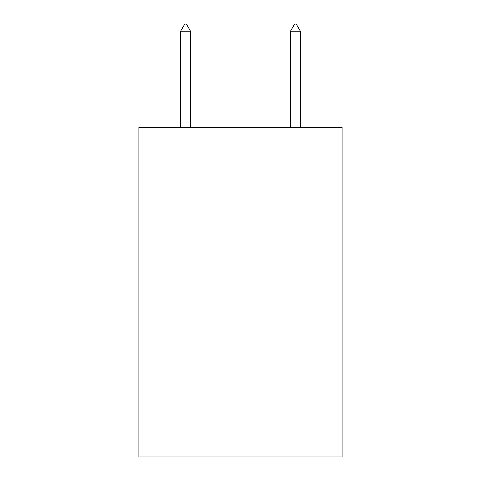 <?xml version="1.0" encoding="UTF-8"?>
<svg xmlns="http://www.w3.org/2000/svg" width="481" height="481" viewBox="0 0 481 481"><rect width="100%" height="100%" fill="white"/><g stroke="black" fill="none" stroke-linecap="round" stroke-linejoin="round"><path stroke-width="0.72" d="M342.105 127.417L342.105 456.95L138.895 456.95L138.895 127.417L342.105 127.417M190.518 31.193L186.4 24.05L184.752 24.05L180.634 31.193L190.518 31.193L190.518 127.417M180.634 31.193L180.634 127.417M294.6 24.05L296.248 24.05L300.366 31.193L290.482 31.193L294.6 24.05M300.366 127.417L300.366 31.193M290.482 127.417L290.482 31.193"/></g></svg>
